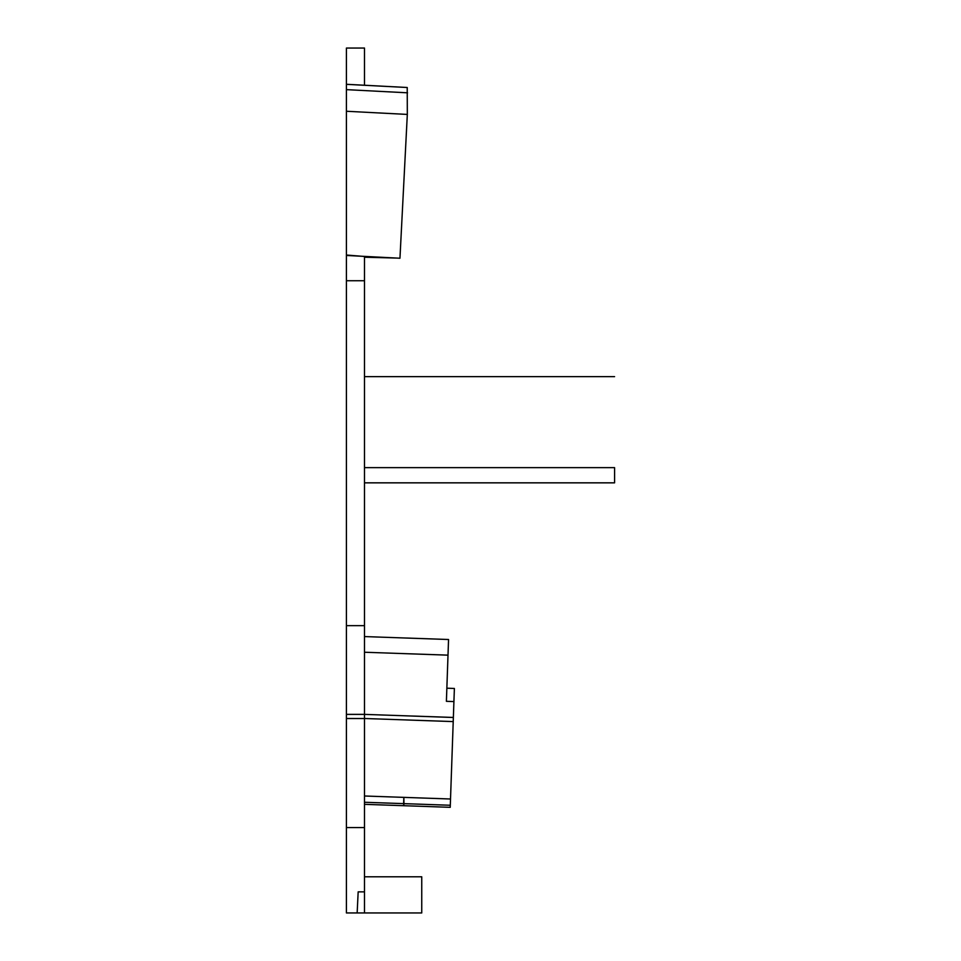 <?xml version="1.0" encoding="UTF-8"?>
<svg xmlns="http://www.w3.org/2000/svg" width="961" height="961" viewBox="0 0 961 961"><rect width="100%" height="100%" fill="white"/><g stroke="black" fill="none" stroke-linecap="round" stroke-linejoin="round"><path stroke-width="1.44" d="M407.32 114.419L407.224 87.499L346.416 84.292L346.416 255.458L399.956 258.233L407.32 114.419L346.416 111.26M364.495 876.792L421.747 876.792L421.747 912.95L346.416 912.95L346.416 625.647L364.495 625.647L364.495 256.479L346.416 255.025M364.495 625.647L364.495 714.383L453.364 717.459L450.517 798.999L364.495 795.996L403.848 797.378L403.608 804.129M551.302 376.64L364.495 376.64L614.584 376.64L364.495 376.64L364.495 467.635L614.584 467.635L614.584 482.842L364.495 482.842M346.416 84.292L346.416 48.05L364.495 48.05L364.495 85.229M396.388 258.053L364.495 257.224M346.416 90.346L346.416 88.88M364.495 280.732L346.416 280.732L346.416 255.554M346.416 625.647L346.416 280.732M346.416 319.388L346.416 355.234M346.416 718.54L364.495 718.54L364.495 827.553L346.416 827.553M364.495 718.54L346.416 718.492M453.364 717.483L364.495 714.383L364.495 718.492L453.22 721.591M450.517 798.999L450.301 805.258L403.944 803.636L403.848 797.378M450.301 805.258L450.228 807.324L364.495 804.333M403.944 803.636C403.8 806.195 403.728 806.363 403.728 804.129C403.728 806.363 403.8 806.195 403.944 803.636L364.495 802.267M364.495 652.243L448.006 655.15L446.397 701.314L453.916 701.578L453.364 717.459M448.006 655.15L448.547 639.678M446.397 701.314L446.853 688.196L454.385 688.46L453.916 701.578M614.584 482.842L614.584 467.635M364.495 827.553L364.495 912.95M421.747 912.95L363.306 912.95M357.156 912.95L358.165 891.856L364.495 891.856M407.224 87.499L346.416 84.34M407.536 92.809L346.416 89.637M364.495 714.383L346.416 714.383M364.495 636.578L448.547 639.509"/></g></svg>
